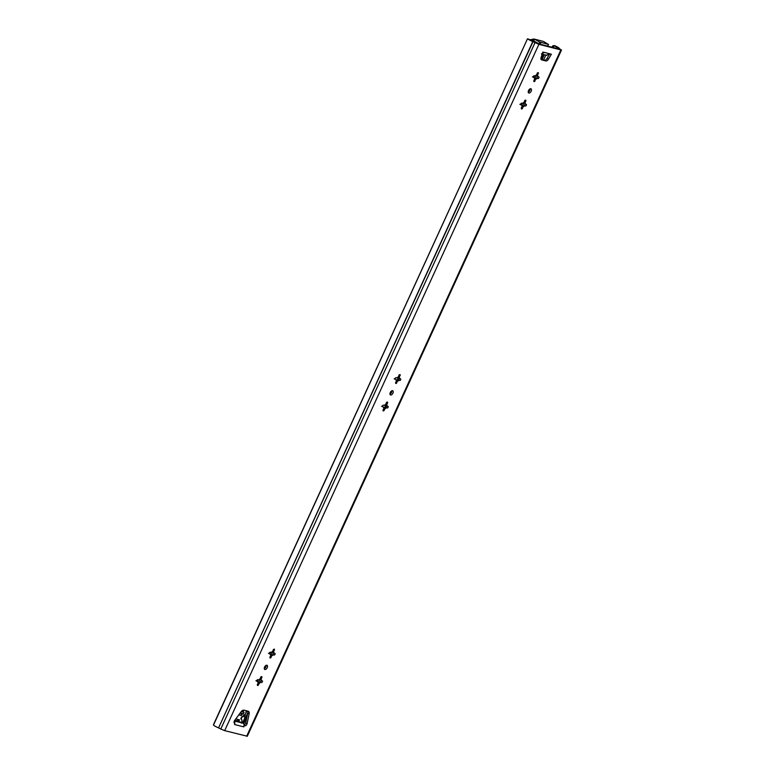 <?xml version="1.0" encoding="UTF-8"?>
<svg xmlns="http://www.w3.org/2000/svg" width="775" height="775" viewBox="0 0 775 775"><rect width="100%" height="100%" fill="white"/><g stroke="black" fill="none" stroke-linecap="round" stroke-linejoin="round"><path stroke-width="1.16" d="M261.688 676.594A0.949 0.533 -60.6 0 1 261.824 677.583L261.097 679.171A2.47 1.376 -60.6 0 1 261.282 680.557L262.25 680.808A0.949 0.533 -60.6 0 1 261.466 682.523L260.497 682.271A2.47 1.376 -60.6 0 1 259.208 683.288L258.482 684.877A0.949 0.533 -60.6 0 1 257.436 684.606L258.162 683.027A2.47 1.376 -60.6 0 1 257.968 681.632L257 681.39A0.949 0.533 -60.6 0 1 257.784 679.675L258.763 679.917A2.47 1.376 -60.6 0 1 260.042 678.91L260.768 677.321A0.949 0.533 -60.6 0 1 261.688 676.594M264.924 669.513A2.373 1.327 -60.6 0 1 264.74 669.445A2.373 1.327 -60.6 0 1 264.672 666.878A2.373 1.327 -60.6 0 1 266.891 665.231A2.373 1.327 -60.6 0 1 267.075 665.299A2.373 1.327 -60.6 0 1 267.142 667.866A2.373 1.327 -60.6 0 1 264.924 669.513M387.374 402.07A0.949 0.533 -60.6 0 1 387.51 403.068L386.783 404.647A2.47 1.376 -60.6 0 1 386.967 406.042L387.936 406.284A0.949 0.533 -60.6 0 1 387.151 407.999L386.183 407.757A2.47 1.376 -60.6 0 1 384.894 408.764L384.168 410.353A0.949 0.533 -60.6 0 1 383.121 410.091L383.848 408.502A2.47 1.376 -60.6 0 1 383.654 407.117L382.685 406.865A0.949 0.533 -60.6 0 1 383.47 405.151L384.448 405.403A2.47 1.376 -60.6 0 1 385.727 404.385L386.454 402.797A0.949 0.533 -60.6 0 1 387.374 402.07M390.61 394.998A2.373 1.327 -60.6 0 1 390.426 394.921A2.373 1.327 -60.6 0 1 390.358 392.353A2.373 1.327 -60.6 0 1 392.576 390.707A2.373 1.327 -60.6 0 1 392.76 390.774A2.373 1.327 -60.6 0 1 392.828 393.342A2.373 1.327 -60.6 0 1 390.61 394.998M525.624 100.101A0.949 0.533 -60.6 0 1 525.76 101.089L525.033 102.678A2.47 1.376 -60.6 0 1 525.217 104.063L526.186 104.315A0.949 0.533 -60.6 0 1 525.402 106.03L524.433 105.778A2.47 1.376 -60.6 0 1 523.144 106.795L522.418 108.384A0.949 0.533 -60.6 0 1 521.372 108.112L522.098 106.524A2.47 1.376 -60.6 0 1 521.914 105.138L520.945 104.896A0.949 0.533 -60.6 0 1 521.73 103.182L522.699 103.424A2.47 1.376 -60.6 0 1 523.987 102.407L524.714 100.828A0.949 0.533 -60.6 0 1 525.624 100.101M528.87 93.019A2.373 1.327 -60.6 0 1 528.686 92.952A2.373 1.327 -60.6 0 1 528.618 90.384A2.373 1.327 -60.6 0 1 530.836 88.728A2.373 1.327 -60.6 0 1 531.02 88.805A2.373 1.327 -60.6 0 1 531.088 91.372A2.373 1.327 -60.6 0 1 528.87 93.019M234.273 722.93L234.544 723.085A1.899 1.056 -60.6 0 1 234.399 723.027A1.899 1.056 -60.6 0 1 234.282 721.108A1.899 1.056 -60.6 0 1 234.631 720.508L241.006 711.867A3.807 2.112 -60.6 0 1 243.97 710.162L248.174 711.227A3.807 2.112 -60.6 0 1 248.475 711.343A3.807 2.112 -60.6 0 1 249.133 713.93L247.758 713.155A3.807 2.112 119.4 0 0 247.583 711.082M527.649 38.75L537.511 43.555L559.492 49.145L554.832 45.987L553.282 46.016L552.1 47.265M553.282 46.016L552.643 47.401M245.607 718.028L243.185 723.327M529.441 39.544L527.697 38.789A4.892 0.601 24.6 0 0 529.344 39.913A4.892 0.601 24.6 0 0 532.783 41.588L218.569 727.89A4.892 0.601 24.6 0 1 215.13 726.223A4.892 0.601 24.6 0 1 213.474 725.09L527.3 39.196L213.687 724.189M538.199 72.647A0.949 0.533 -60.6 0 1 538.325 73.635L537.327 75.068A2.47 1.376 -60.6 0 1 537.511 76.454L538.761 76.861A0.949 0.533 -60.6 0 1 537.976 78.575L536.726 78.168A2.47 1.376 -60.6 0 1 535.438 79.186L534.992 80.929A0.949 0.533 -60.6 0 1 533.936 80.658L534.663 79.079A2.47 1.376 -60.6 0 1 534.479 77.684L533.51 77.442A0.949 0.533 -60.6 0 1 534.295 75.727L535.263 75.969A2.47 1.376 -60.6 0 1 536.552 74.962L537.278 73.373A0.949 0.533 -60.6 0 1 538.199 72.647M399.939 374.616A0.949 0.533 -60.6 0 1 400.074 375.613L399.077 377.047A2.47 1.376 -60.6 0 1 399.261 378.433L400.501 378.83A0.949 0.533 -60.6 0 1 399.716 380.544L398.476 380.147A2.47 1.376 -60.6 0 1 397.188 381.164L396.732 382.898A0.949 0.533 -60.6 0 1 395.686 382.637L396.412 381.048A2.47 1.376 -60.6 0 1 396.228 379.663L395.26 379.411A0.949 0.533 -60.6 0 1 396.044 377.696L397.013 377.948A2.47 1.376 -60.6 0 1 398.302 376.931L399.028 375.342A0.949 0.533 -60.6 0 1 399.939 374.616M274.253 649.14A0.949 0.533 -60.6 0 1 274.389 650.128L273.391 651.562A2.47 1.376 -60.6 0 1 273.575 652.957L274.815 653.354A0.949 0.533 -60.6 0 1 274.03 655.069L272.79 654.672A2.47 1.376 -60.6 0 1 271.502 655.679L271.047 657.423A0.949 0.533 -60.6 0 1 270 657.161L270.727 655.572A2.47 1.376 -60.6 0 1 270.543 654.187L269.574 653.935A0.949 0.533 -60.6 0 1 270.359 652.221L271.327 652.463A2.47 1.376 -60.6 0 1 272.616 651.455L273.343 649.867A0.949 0.533 -60.6 0 1 274.253 649.14M268.479 653.325L270.543 654.187M273.062 654.827A2.47 1.376 -60.6 0 1 271.773 655.834M273.662 651.717A2.47 1.376 -60.6 0 1 273.846 653.112M272.79 654.672L273.139 654.148A0.949 0.533 -60.6 0 0 273.701 653.025M273.391 651.562L273.304 649.518M269.962 656.812L271.502 655.679M255.915 680.779L257.968 681.632M261.097 679.171L260.817 679.016A2.47 1.376 119.4 0 1 261.001 680.402L261.282 680.557M394.165 378.801L396.228 379.663M398.747 380.302A2.47 1.376 -60.6 0 1 397.459 381.319M399.348 377.202A2.47 1.376 -60.6 0 1 399.532 378.588M398.476 380.147L398.825 379.624A0.949 0.533 -60.6 0 0 399.387 378.51M399.077 377.047L398.989 375.003M395.647 382.288L397.188 381.164M381.6 406.255L383.654 407.117M386.783 404.647L386.502 404.492A2.47 1.376 119.4 0 1 386.686 405.887L386.967 406.042M532.425 76.832L534.479 77.684M536.998 78.323A2.47 1.376 -60.6 0 1 535.719 79.341M537.598 75.223A2.47 1.376 -60.6 0 1 537.792 76.609M536.726 78.168L537.075 77.645A0.949 0.533 -60.6 0 0 537.647 76.531M537.327 75.068L537.24 73.024M533.907 80.319L535.438 79.186M519.851 104.286L521.914 105.138M525.033 102.678L524.762 102.523A2.47 1.376 119.4 0 1 524.946 103.908L525.217 104.063M244.367 725.497L243.796 726.873L244.057 724.867A2.848 2.344 -75.7 0 0 242.914 723.143L239.223 721.67M234.021 722.058L234.864 722.533A2.848 2.344 -75.7 0 0 234.234 721.215M234.544 723.085L234.602 724.538L243.796 726.873M541.376 53.901L544.457 52.448L542.878 52.051L541.115 57.418A2.848 1.589 -60.6 0 0 541.483 59.801A2.848 1.589 -60.6 0 0 541.706 59.888L545.881 60.954L544.505 60.179A2.848 1.589 119.4 0 0 547.005 58.483L549.349 54.541M547.005 58.483L548.38 59.258L551.383 54.211L549.814 53.814L546.404 55.18M527.3 39.196L213.561 724.48M552.275 46.878L552.953 45.715L554.59 45.618A4.892 0.601 24.6 0 1 559.269 48.321L560.868 49.92L538.896 44.33L532.783 41.588M533.006 41.695L218.569 727.89M534.992 42.722L220.778 729.023L218.792 727.996M220.778 729.023L224.682 730.641L247.303 736.25L561.526 49.949M234.864 722.533L234.602 724.538M244.077 724.964A1.899 1.056 119.4 0 0 245.704 722.891L247.089 723.676L249.133 713.93M247.089 723.676A1.899 1.056 -60.6 0 1 245.036 725.749M548.38 59.258A2.848 1.589 -60.6 0 1 545.881 60.954M551.926 47.217L552.236 46.529L551.916 47.217M557.835 47.837L557.477 48.631M261.136 680.479A0.949 0.533 -60.6 0 1 260.565 681.593L260.216 682.116A2.47 1.376 119.4 0 1 258.937 683.133L259.208 683.288M266.154 665.318A2.373 1.327 -60.6 0 1 264.285 668.641M386.822 405.955A0.949 0.533 -60.6 0 1 386.25 407.078L385.902 407.602A2.47 1.376 119.4 0 1 384.623 408.609L384.894 408.764M391.84 390.803A2.373 1.327 -60.6 0 1 389.97 394.126M525.072 103.986A0.949 0.533 -60.6 0 1 524.51 105.1L524.162 105.623A2.47 1.376 119.4 0 1 522.873 106.64L523.144 106.795M530.1 88.825A2.373 1.327 -60.6 0 1 528.23 92.148M245.704 722.891L247.758 713.155M541.057 59.297L544.505 60.179M244.561 725.603L244.057 725.371M522.873 106.64L521.333 107.773M524.675 100.479L524.762 102.523M384.623 408.609L383.082 409.743M386.425 402.448L386.502 404.492M258.937 683.133L257.397 684.267M260.739 676.972L260.817 679.016M243.863 716.187L244.483 716.681M247.816 712.758L246.024 716.71A1.899 1.056 119.4 0 0 246.237 718.386A1.899 1.056 119.4 0 0 246.392 718.444L246.634 718.502M246.111 718.289L245.007 717.669A1.899 1.056 -60.6 0 1 244.861 717.611A1.899 1.056 -60.6 0 1 244.648 715.935L245.268 714.54M246.024 712.893L246.934 710.908M241.732 717.011L240.947 718.735A4.282 2.383 -60.6 0 1 241.054 718.783A4.282 2.383 -60.6 0 1 241.907 720.614M539.642 44.098L538.964 43.778L539.749 42.063L534.556 39.234L532.532 39.196L534.101 40.058L532.561 40.426L530.517 39.583L536.319 42.664A4.757 0.591 24.6 0 0 532.88 40.784L532.512 40.416M241.907 717.001L241.083 718.803L242.013 717.001M543.217 41.366L534.053 39.041L543.217 41.366M539.749 42.063L548.516 44.446L543.672 41.55M534.101 40.058L533.713 40.92L538.964 43.778M547.605 46.035L548.516 44.446M531.175 39.69L532.532 39.196M533.713 40.92L533.064 40.881M396.577 381.62L398.602 377.192L398.021 377.047L399.261 377.473L398.602 377.192L399.048 376.233M239.485 719.82L237.315 720.76L238.69 721.535L239.485 719.82L235.823 718.89M243.796 710.384L241.635 711.324L243.011 712.099L243.796 710.384L243.098 710.2M241.442 715.528L242.226 713.814L240.851 713.039L241.442 715.528L238.797 714.86M239.746 721.806L238.69 721.535M242.226 713.814L243.282 714.085L244.067 712.361L243.011 712.099M240.25 712.884L240.851 713.039M240.521 712.525L243.282 714.085M237.315 720.76L234.903 720.149M261.824 677.583L260.904 677.069M387.51 403.068L386.599 402.554M525.76 101.089L524.849 100.576M538.325 73.635L537.414 73.121M400.074 375.613L399.164 375.1M274.389 650.128L273.478 649.615M274.03 655.069L272.945 654.458M271.047 657.423L270.117 656.9M399.716 380.544L398.631 379.934M396.732 382.898L395.802 382.375M537.976 78.575L536.891 77.965M534.992 80.929L534.062 80.406M234.844 723.133L234.127 722.736M538.896 44.33L224.682 730.641M544.457 52.448L549.814 53.814M560.868 49.92L246.653 736.221M242.546 722.939L244.958 717.669L242.556 722.939M245.123 717.757L242.711 723.027M553.457 45.948L552.778 47.43M245.723 718.096L243.292 723.414M554.096 45.841L553.302 47.566M246.188 718.357L243.67 723.869M557.506 47.546L557.06 48.525M234.35 720.963L242.914 723.143M525.402 106.03L524.317 105.419M522.418 108.384L521.488 107.861M387.151 407.999L386.066 407.388M384.168 410.353L383.238 409.83M261.466 682.523L260.381 681.913M258.482 684.877L257.552 684.354M543.391 54.483L541.173 59.326M544.312 54.715L542.093 59.568M545.833 55.102L543.614 59.946M549.039 54.86L548.632 55.752M534.653 75.814L533.917 77.422M522.088 103.269L521.352 104.877M270.717 652.308L269.981 653.916M258.143 679.762L257.407 681.37M537.278 73.79L534.479 79.903M530.071 89.532L529.267 91.276M524.714 101.244L521.914 107.347M273.343 650.283L270.543 656.396M266.135 666.025L265.331 667.779M260.768 677.738L257.978 683.85M247.816 712.787L246.024 716.71M246.586 710.82L246.276 711.498M244.328 715.751L244.057 716.362M244.745 715.683L246.121 716.458M536.339 42.344L535.477 42.131M540.902 42.547L540.136 44.223M547.576 46.113L548.342 44.437M397.323 381.106L399.135 377.144M398.989 379.469L399.387 378.588M384.012 409.064L386.473 403.678M384.758 408.561L386.57 404.598M386.415 406.923L386.822 406.042M243.176 716.584A4.282 2.383 -60.6 0 1 241.868 716.982M241.635 722.426A4.088 2.277 119.4 0 0 240.996 718.977L241.955 716.885A4.088 2.277 119.4 0 0 245.665 713.727A4.088 2.277 119.4 0 0 246.159 710.714M240.851 718.609L241.364 717.379M240.996 718.977L241.054 718.783C242.139 719.597 242.246 721.06 241.383 723.172M542.18 54.172L546.947 55.383M246.237 718.386L244.861 717.611M530.517 39.583L530.274 40.116M246.237 710.733L245.704 713.736L241.383 717.398"/></g></svg>
